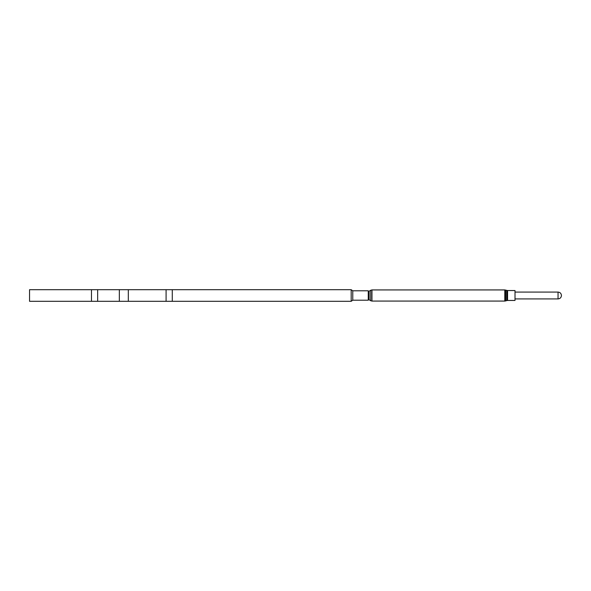 <?xml version="1.0" encoding="UTF-8"?>
<svg xmlns="http://www.w3.org/2000/svg" width="591" height="591" viewBox="0 0 591 591"><rect width="100%" height="100%" fill="white"/><g stroke="black" fill="none" stroke-linecap="round" stroke-linejoin="round"><path stroke-width="0.44" stroke-dasharray="2.96 2.22" d="M515.012 298.078L515.012 292.08L515.012 298.078M515.012 290.543L515.012 300.457M368.518 299.571L368.518 291.429M368.252 290.794L368.252 300.206M368.215 290.809L368.215 300.191M352.775 290.809L352.775 300.191M351.187 289.693L351.187 301.307M172.276 289.693L172.276 301.307M166.086 289.693L166.086 301.307M128.313 289.693L128.313 301.307M119.338 289.693L119.338 301.307M97.663 289.693L97.663 301.307M91.472 289.693L91.472 301.307M29.55 289.693L29.55 301.307M558.044 292.08L558.044 298.92M507.58 290.543L507.58 300.457M506.716 290.41L506.716 300.59M505.652 290.063L505.652 300.937M504.795 289.93L504.795 301.07M371.968 289.93L371.968 301.07M370.727 290.262L370.727 300.738M369.139 291.171L369.139 299.829"/><path stroke-width="0.89" d="M558.044 292.08C560.091 292.264 561.228 293.395 561.45 295.485L561.45 295.515C561.228 297.605 560.091 298.736 558.044 298.92L558.044 292.08L515.012 292.08M507.58 290.543L507.58 300.457L515.012 300.457L515.012 290.543L507.58 290.543L504.795 289.93L371.968 289.93L370.727 290.262L370.727 300.738L371.968 301.07L371.968 289.93M368.518 295.5L368.252 300.206L368.252 290.794L368.518 295.5M368.252 300.206L368.252 290.794M368.215 300.191L352.775 300.191L352.775 290.809L351.187 289.693L172.276 289.693L172.276 301.307L351.187 301.307L351.187 289.693M172.276 301.307L166.086 301.307L166.086 289.693L172.276 289.693M166.086 301.307L128.313 301.307L128.313 289.693L166.086 289.693M128.313 301.307L119.338 301.307L119.338 289.693L128.313 289.693M119.338 301.307L97.663 301.307L97.663 289.693L119.338 289.693M97.663 301.307L91.472 301.307L91.472 289.693L97.663 289.693M91.472 301.307L29.55 301.307L29.55 289.693L91.472 289.693M507.58 300.457L506.716 300.59L506.716 290.41M506.716 300.59L505.652 300.937L505.652 290.063M505.652 300.937L504.795 301.07L504.795 289.93M370.727 300.738L369.139 299.829L369.139 291.171L368.518 291.429M558.044 298.92L515.012 298.92M504.795 301.07L371.968 301.07M369.139 299.829L368.518 299.571M368.215 290.809L352.775 290.809M369.139 291.171L370.727 290.262M352.775 300.191L351.187 301.307"/></g></svg>
